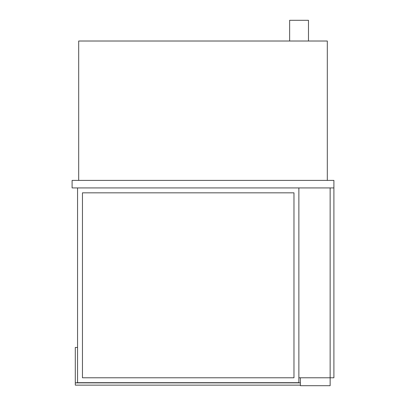 <?xml version="1.0" encoding="UTF-8"?>
<svg xmlns="http://www.w3.org/2000/svg" width="406" height="406" viewBox="0 0 406 406"><rect width="100%" height="100%" fill="white"/><g stroke="black" fill="none" stroke-linecap="round" stroke-linejoin="round"><path stroke-width="0.61" d="M289.64 41.016L289.64 20.3L308.479 20.3L308.479 41.016M333.905 187.932L333.905 180.396L72.095 180.396L72.095 187.932L333.905 187.932L333.905 377.788L330.139 377.788L330.139 385.7L300.379 385.7L300.379 377.788M327.312 180.396L327.312 41.016L78.688 41.016L78.688 180.396M300.379 385.137L75.298 385.137L75.298 382.873L77.556 382.685L298.872 382.685L298.872 187.932L298.872 377.788L330.139 377.788L330.139 187.932L330.139 377.788M293.974 192.83L82.454 192.83L82.454 377.788L293.974 377.788L293.974 192.83M77.556 382.685L77.556 187.932M77.556 347.465L75.298 347.465L75.298 382.873L300.379 382.873"/></g></svg>
